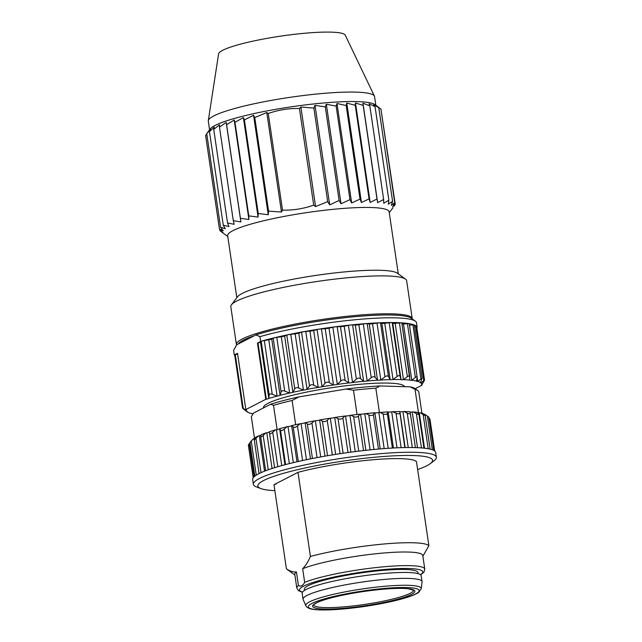 <?xml version="1.0" encoding="UTF-8"?>
<svg xmlns="http://www.w3.org/2000/svg" width="642" height="642" viewBox="0 0 642 642"><rect width="100%" height="100%" fill="white"/><g stroke="black" fill="none" stroke-linecap="round" stroke-linejoin="round"><path stroke-width="0.96" d="M379.414 412.445L375.835 388.185A84.632 11.716 171.6 0 0 353.477 390.216L357.056 414.499M418.809 392.126A84.632 11.716 171.6 0 0 418.801 392.069A84.632 11.716 171.6 0 0 417.741 390.569A84.632 11.716 171.6 0 0 415.029 389.333L418.512 412.926M375.835 388.185L380.016 385.954L410.15 386.837L415.029 389.333M410.15 386.837A82.216 11.379 -8.4 0 1 415.029 388.595L417.741 390.569M275.899 483.715L275.972 484.188A3.627 0.506 -8.4 0 1 274.744 484.309M250.34 442.033L253.413 438.671L249.224 443.71C248.133 445.307 248.109 445.54 249.152 444.408M255.965 438.422C254.401 440.011 253.823 440.316 254.224 439.321L255.067 437.611L258.381 435.902L255.965 438.422L261.021 472.664M259.047 473.603L254.224 439.321M260.684 436.367C260.628 437.306 261.463 436.985 263.188 435.42L265.812 432.925L261.021 434.754L260.668 436.68L265.692 470.738M275.434 429.851L269.335 431.729L269.528 433.286C269.825 434.144 270.892 433.815 272.722 432.275L275.434 429.851L276.461 429.683A3.627 0.506 171.6 0 0 279.623 428.792L280.482 430.084C281.132 430.926 282.392 430.597 284.262 429.105L286.998 426.753L288.025 426.609A3.627 0.506 171.6 0 0 291.669 425.734L293.209 426.954C294.205 427.765 295.625 427.444 297.471 425.999L300.127 423.736L301.122 423.624A3.627 0.506 171.6 0 0 305.143 422.789L305.632 422.588L307.333 423.945C308.642 424.731 310.174 424.434 311.948 423.054L314.428 420.879L315.366 420.807A3.627 0.506 171.6 0 0 319.636 420.037L320.27 419.828L322.428 421.168C324.009 421.946 325.614 421.674 327.243 420.366L329.474 418.287L330.325 418.247A3.627 0.506 171.6 0 0 334.715 417.565L335.485 417.356L338.021 418.688C339.835 419.467 341.464 419.234 342.892 417.998L344.794 416.032L345.54 416.024A3.627 0.506 171.6 0 0 349.914 415.454L350.789 415.254L353.646 416.602C355.644 417.396 357.241 417.204 358.437 416.04L359.937 414.178L360.547 414.202A3.627 0.506 171.6 0 0 364.776 413.761L365.731 413.568L368.821 414.949C370.956 415.767 372.472 415.631 373.379 414.531L374.888 412.846A3.627 0.506 171.6 0 0 378.844 412.541L387.848 411.891L387.286 413.544C386.709 414.58 385.312 414.66 383.097 413.801L379.847 412.365M399.725 413.087C399.485 414.058 398.257 414.082 396.034 413.175L392.727 411.683L399.765 411.522L404.813 447.562M410.318 413.191C410.431 414.106 409.411 414.074 407.237 413.103L403.962 411.53L409.829 411.699L410.318 413.191L415.406 447.594L410.358 413.472M418.744 413.841C419.218 414.7 418.423 414.612 416.369 413.584L413.207 411.915L417.741 412.413L418.921 414.21L423.929 448.14M424.747 415.013C425.566 415.831 425.036 415.695 423.15 414.588L420.205 412.83L423.247 413.641L425.164 415.502L430.132 449.143M433.791 450.435L428.888 417.188L424.715 414.251L427.379 416.12L432.355 449.801M428.15 416.682L427.379 416.12M428.848 418.793C430.292 419.571 430.317 419.338 428.92 418.094M422.588 503.095L416.457 461.582A72.546 10.039 171.6 0 0 370.835 459.953A72.546 10.039 171.6 0 0 297.992 472.335L310.415 556.437A72.546 10.039 -8.4 0 1 383.258 544.055A72.546 10.039 -8.4 0 1 428.88 545.684L422.629 503.328M302.663 568.716A64.681 8.956 -8.4 0 1 374.029 553.95A64.681 8.956 -8.4 0 1 422.773 555.499L424.779 569.117A64.681 8.956 171.6 0 0 376.043 567.568A64.681 8.956 171.6 0 0 304.669 582.342L302.663 568.716C305.576 565.803 308.16 561.71 310.415 556.437M304.485 590.431L304.324 589.324A57.427 7.953 -8.4 0 1 381.42 570.497A57.427 7.953 -8.4 0 1 417.95 572.544L418.119 573.651M304.669 582.342C302.936 585.713 300.857 586.788 298.442 585.544A64.681 8.956 171.6 0 0 296.797 588.016L298.442 590.64L302.398 592.293M296.797 588.016L294.79 574.397A64.681 8.956 -8.4 0 1 296.427 571.926L298.442 585.544M294.879 575.015L286.781 569.125A72.546 10.039 -8.4 0 1 286.404 568.804L274.03 484.991M286.404 568.804C289.791 571.171 293.129 572.215 296.427 571.926M273.99 484.694L297.992 472.335M428.88 545.684L423.271 555.579M417.637 469.567A88.307 12.222 171.6 0 0 426.842 465.731A88.307 12.222 171.6 0 0 430.413 463.548A88.307 12.222 171.6 0 0 343.438 461.044A88.307 12.222 171.6 0 0 260.893 488.586A88.307 12.222 171.6 0 0 274.864 490.648M430.413 463.548L434.104 460.723A92.496 12.808 171.6 0 0 436.375 457.256A92.496 12.808 171.6 0 0 343.005 458.099A92.496 12.808 171.6 0 0 253.373 484.285A92.496 12.808 171.6 0 0 256.543 486.949L260.893 488.586M436.375 457.256L435.677 452.522A92.496 12.808 171.6 0 0 342.298 453.364A92.496 12.808 171.6 0 0 252.667 479.542L253.373 484.285M253.413 438.671L254.24 438.462A3.627 0.506 171.6 0 0 254.697 438.342M258.381 435.902L259.312 435.701A3.627 0.506 171.6 0 0 260.917 435.244M265.812 432.925L266.791 432.748A3.627 0.506 171.6 0 0 269.359 431.93M279.768 428.631L286.998 426.753M291.982 425.55L300.127 423.736M305.632 422.588L314.428 420.879M320.27 419.828L329.474 418.287M335.485 417.356L344.794 416.032M350.789 415.254L359.937 414.178M365.731 413.568L374.43 412.782M387.848 411.891L388.137 411.987A3.627 0.506 171.6 0 0 391.7 411.835L392.727 411.683M399.765 411.522L399.878 411.65A3.627 0.506 171.6 0 0 402.943 411.658L403.962 411.53M409.933 412.02A3.627 0.506 171.6 0 0 412.236 412.012L413.207 411.915M418.103 412.926A3.627 0.506 171.6 0 0 419.29 412.894L420.205 412.83M423.953 414.275L424.715 414.251M295.673 424.707L292.094 400.496A84.632 11.716 171.6 0 0 273.524 405.319L277.103 429.57M292.094 400.496L298.843 396.933L346.03 389.036L353.477 390.216M251.343 416.738A84.632 11.716 171.6 0 0 251.351 416.794L254.537 438.382L251.343 416.738L253.558 413.047L270.611 404.267A82.216 11.379 -8.4 0 1 298.843 396.933M270.611 404.267L273.524 405.319M346.03 389.036A82.216 11.379 -8.4 0 1 380.016 385.954M305.849 605.767L303.12 599.5A60.147 8.33 -8.4 0 1 303.032 599.203A60.147 8.33 -8.4 0 1 361.326 582.174A60.147 8.33 -8.4 0 1 422.043 581.628A60.147 8.33 -8.4 0 1 422.051 581.941L421.248 588.73A58.366 8.081 -8.4 0 0 362.321 588.955A58.366 8.081 -8.4 0 0 305.849 605.767L306.579 606.867L309.235 608.464C311.539 609.266 314.981 609.739 319.564 609.9C331.12 610.229 345.95 609.106 364.046 606.529C377.592 604.539 389.582 602.172 400.014 599.427C409.251 596.988 415.502 594.612 418.769 592.301L421.248 588.73M422.043 581.628L421.168 575.705A60.147 8.33 171.6 0 0 360.451 576.251A60.147 8.33 171.6 0 0 302.157 593.28L303.032 599.203M375.843 105.272L374.559 96.605A84.03 11.636 171.6 0 0 374.414 96.123L345.268 35.182A64.08 8.868 171.6 0 0 280.69 36.137A64.08 8.868 171.6 0 0 218.593 53.888L208.305 120.656A84.03 11.636 171.6 0 0 208.305 121.153L209.581 129.82M374.414 96.123A84.03 11.636 171.6 0 0 289.735 97.375A84.03 11.636 171.6 0 0 208.305 120.656M377.969 106.821L374.904 104.59A84.03 11.636 171.6 0 0 291.131 106.853A84.03 11.636 171.6 0 0 210.279 128.906L207.936 131.995M207.976 131.939L206.74 133.664L220.559 227.252L223.272 230.679L219.444 229.098L205.625 135.51L206.756 133.785M206.74 133.664L210.608 129.211L209.452 131.626L214.267 127.068L213.73 129.427L219.5 124.797L219.476 127.116L226.185 122.421L226.602 124.725L234.202 120.006L234.964 122.301L243.382 117.59L244.409 119.894L253.55 115.231L254.762 117.55L266.775 112.527L268.252 113.498C278.371 109.926 288.764 108.257 299.437 108.49L300.881 107.045L313.874 108.057L315.013 105.36L325.293 106.901L326.329 104.269L336.135 106.05L336.978 103.498L346.182 105.513L346.76 103.057L355.251 105.304L355.483 102.953L363.179 105.424L362.963 103.185L369.824 105.866L369.054 103.763L375.048 106.636L373.644 104.662L378.772 107.704L376.629 105.866L380.915 109.06L394.734 202.639L391.323 205.368L392.591 201.283L388.338 204.164L388.867 200.216L383.747 203.265L383.643 199.453L377.656 202.695L376.998 199.004L370.177 202.455L369.07 198.884L361.454 202.559L360.002 199.1L351.672 203L349.954 199.63L341.022 203.771L339.112 200.489L329.707 204.862L327.693 201.636L315.575 206.555L313.713 205.143C303.594 208.714 293.201 210.383 282.528 210.151L281.469 212.029L268.581 211.13L268.244 214.733L258.228 213.481L258.076 217.1L248.783 215.881L248.895 219.508L240.421 218.304L240.878 221.923L233.295 220.696L234.194 224.299L227.549 223.007L228.961 226.578L223.272 225.206L225.302 228.721L220.559 227.252M381.107 110.352L395.255 204.26L392.655 206.86L394.734 202.639M219.773 229.427L219.965 230.711L222.975 232.998M219.444 229.098L222.918 232.42L219.965 230.711M209.452 131.626L223.272 225.206M213.73 129.427L227.549 223.007M219.476 127.116L233.295 220.696M226.185 122.421L240.878 221.923M226.602 124.725L240.421 218.304M234.202 120.006L248.895 219.508M234.964 122.301L248.783 215.881M243.382 117.59L258.076 217.1M244.409 119.894L258.228 213.481M253.55 115.231L268.244 214.733M254.762 117.55L268.581 211.13M266.775 112.527L281.469 212.029M282.528 210.151L268.252 113.498M299.437 108.49L313.713 205.143M300.881 107.045L315.575 206.555M313.874 108.057L327.693 201.636M315.013 105.36L329.707 204.862M325.293 106.901L339.112 200.489M326.329 104.269L341.022 203.771M336.135 106.05L349.954 199.63M336.978 103.498L351.672 203M346.182 105.513L360.002 199.1M346.76 103.057L361.454 202.559M355.251 105.304L369.07 198.884M355.483 102.953L370.177 202.455M363.179 105.424L376.998 199.004M362.963 103.185L377.656 202.695M369.824 105.866L383.643 199.453M375.048 106.636L388.867 200.216M378.772 107.704L392.591 201.283M394.148 206.106L395.255 204.26M398.289 273.861L389.14 211.86A81.614 11.299 171.6 0 0 306.748 212.606A81.614 11.299 171.6 0 0 227.661 235.71L236.818 297.703M405.519 279.118L397.382 273.203A81.614 11.299 171.6 0 0 316.016 275.394A81.614 11.299 171.6 0 0 237.5 296.813L231.417 304.83A88.869 12.302 171.6 0 0 230.807 306.659L236.408 344.561A88.869 12.302 -8.4 0 1 322.525 319.411A88.869 12.302 -8.4 0 1 412.228 318.601L406.635 280.69A88.869 12.302 171.6 0 0 405.519 279.118A88.869 12.302 171.6 0 0 316.923 281.501A88.869 12.302 171.6 0 0 231.417 304.83M245.782 409.219L237.524 353.293L234.314 354.946L233.616 350.203L236.697 344.794L255.829 334.939L259.954 336.641L260.66 341.375L258.012 342.924A3.627 0.506 171.6 0 0 260.508 342.154L261.198 341.424A3.627 0.506 -8.4 0 1 264.311 340.549L268.789 339.819A3.627 0.506 171.6 0 0 271.743 339.056L273.203 338.238A3.627 0.506 -8.4 0 1 276.782 337.379L281.292 336.753A3.627 0.506 171.6 0 0 284.623 336.015L286.797 335.14A3.627 0.506 -8.4 0 1 290.754 334.313L295.151 333.824A3.627 0.506 171.6 0 0 298.755 333.126L301.579 332.219A3.627 0.506 -8.4 0 1 305.777 331.465L309.934 331.112A3.627 0.506 171.6 0 0 313.697 330.478L317.092 329.571A3.627 0.506 -8.4 0 1 321.409 328.897L325.197 328.696A3.627 0.506 171.6 0 0 329.009 328.158L332.869 327.268A3.627 0.506 -8.4 0 1 337.178 326.706L340.477 326.666A3.627 0.506 171.6 0 0 344.224 326.224L348.429 325.382A3.627 0.506 -8.4 0 1 352.594 324.948L355.307 325.061A3.627 0.506 171.6 0 0 358.87 324.74L367.184 381.011A3.627 0.506 -8.4 0 1 363.621 381.332A88.869 12.302 -8.4 0 0 352.522 382.496M268.829 398.425A88.869 12.302 -8.4 0 1 277.111 396.09L272.24 394.26C270.41 393.65 269.375 393.939 269.134 395.143L268.813 398.417M271.743 339.056L280.056 395.32A88.869 12.302 -8.4 0 1 289.614 393.024L284.719 391.09C282.865 390.44 281.669 390.729 281.132 391.957L280.048 395.312A3.627 0.506 -8.4 0 1 277.103 396.09L268.789 339.819M284.623 336.015L292.937 392.278A88.869 12.302 -8.4 0 1 303.465 390.095L298.682 388.033C296.853 387.335 295.529 387.608 294.734 388.851L292.929 392.27A3.627 0.506 -8.4 0 1 289.606 393.024L281.292 336.753M318.255 387.367L313.713 385.176C311.948 384.43 310.551 384.678 309.516 385.93L307.053 389.381M313.697 330.478L322.011 386.749A88.869 12.302 -8.4 0 1 333.511 384.967L329.346 382.616C327.709 381.805 326.272 382.03 325.029 383.282L321.995 386.741M344.224 326.224L352.53 382.488A3.627 0.506 -8.4 0 1 348.791 382.929L345.107 380.417C343.639 379.55 342.21 379.743 340.806 380.979L337.307 384.414M363.629 381.324L360.523 378.66C359.271 377.737 357.883 377.881 356.366 379.101L352.514 382.48M409.74 376.493L401.86 323.119A3.627 0.506 171.6 0 0 401.86 323.078A3.627 0.506 171.6 0 0 399.436 322.958L395.159 323.375A3.627 0.506 -8.4 0 1 392.76 323.303L392.206 322.749A3.627 0.506 171.6 0 0 389.196 322.749L384.735 323.295A3.627 0.506 -8.4 0 1 381.854 323.359L380.529 322.942A3.627 0.506 171.6 0 0 377.023 323.087L372.512 323.753A3.627 0.506 -8.4 0 1 369.246 323.953L367.192 323.68A3.627 0.506 171.6 0 0 363.3 323.977L358.87 324.74M377.56 380.208L375.129 377.392C374.109 376.405 372.809 376.509 371.228 377.689L367.168 380.995M381.854 323.359L390.159 379.631L388.466 376.653C387.72 375.61 386.556 375.658 384.959 376.806L380.81 380.016A88.869 12.302 -8.4 0 1 390.151 379.631M401.065 379.558L400.135 376.461C399.685 375.369 398.682 375.361 397.125 376.461L393.024 379.55A3.627 0.506 171.6 0 1 390.167 379.623M403.457 379.647A88.869 12.302 -8.4 0 1 409.917 380.056L401.86 323.078M409.789 376.83C409.636 375.682 408.826 375.634 407.365 376.677L403.457 379.631A3.627 0.506 171.6 0 1 401.065 379.574A88.869 12.302 -8.4 0 0 393.032 379.566L384.735 323.295M417.164 377.496L417.741 381.396A88.869 12.302 -8.4 0 1 420.534 382.568L422.075 378.178L417.725 381.38A3.627 0.506 171.6 0 1 416.401 381.204A3.627 0.506 171.6 0 1 416.489 381.067L417.164 377.183L409.291 323.889A3.627 0.506 171.6 0 0 407.429 323.728L403.481 323.993A3.627 0.506 -8.4 0 1 401.996 323.985M417.131 377.745C417.276 376.557 416.69 376.453 415.366 377.44L411.771 380.249A88.869 12.302 -8.4 0 1 416.473 381.067M422.131 378.315L414.291 325.205A3.627 0.506 171.6 0 0 412.95 325.012L409.476 325.125M424.531 380.016L416.698 326.987A3.627 0.506 171.6 0 0 415.815 326.794L414.515 326.77M420.943 381.605L421.152 383.017A88.869 12.302 -8.4 0 1 421.954 384.526L424.057 381.075C424.763 379.839 424.659 379.647 423.744 380.513L421.144 383.001A3.627 0.506 171.6 0 1 420.261 382.817A3.627 0.506 171.6 0 1 420.55 382.568M424.057 381.075C424.763 379.839 424.659 379.647 423.744 380.513L415.815 326.794M421.971 384.518A3.627 0.506 171.6 0 0 421.401 384.887A3.627 0.506 171.6 0 0 421.914 385.064A88.869 12.302 -8.4 0 1 421.826 385.296L422.099 384.293M250.316 413.255A3.627 0.506 171.6 0 1 251.648 413.448A3.627 0.506 171.6 0 1 251.56 413.584L251.335 413.296M247.507 412.068L246.945 411.642A88.869 12.302 -8.4 0 1 246.688 411.41A88.869 12.302 -8.4 0 1 246.095 410.126L243.246 408.472C242.267 407.903 242.371 408.087 243.551 409.034L246.905 411.626A3.627 0.506 171.6 0 1 247.788 411.835A3.627 0.506 171.6 0 1 247.507 412.084L247.443 411.674M237.612 353.919L235.309 354.753A3.627 0.506 171.6 0 0 234.731 355.122L242.564 408.151M235.309 354.753L243.246 408.472C242.267 407.903 242.371 408.087 243.551 409.034M234.82 355.724A92.496 12.808 -8.4 0 1 234.314 354.946M255.829 334.939A88.869 12.302 -8.4 0 1 346.84 317.509A88.869 12.302 -8.4 0 1 411.289 318.207L415.358 321.169A92.496 12.808 171.6 0 0 352.907 319.957A92.496 12.808 171.6 0 0 259.954 336.641M260.66 341.375A92.496 12.808 -8.4 0 1 358.372 324.242A92.496 12.808 -8.4 0 1 417.123 327.171L416.425 322.436A92.496 12.808 171.6 0 0 415.358 321.169M266.334 399.18L265.7 398.955L257.45 343.029M265.7 398.963L265.363 399.501A88.869 12.302 -8.4 0 1 266.334 399.188M260.508 342.154L268.813 398.425A3.627 0.506 -8.4 0 1 266.326 399.188L258.012 342.924M307.053 389.397A3.627 0.506 -8.4 0 1 303.465 390.087L295.151 333.824M298.755 333.126L307.061 389.397A88.869 12.302 -8.4 0 1 318.247 387.383A3.627 0.506 -8.4 0 0 322.003 386.749M329.009 328.158L337.323 384.422A3.627 0.506 -8.4 0 1 333.511 384.967L325.197 328.696M337.315 384.422A88.869 12.302 -8.4 0 1 348.783 382.929M367.168 381.011A88.869 12.302 -8.4 0 1 377.544 380.224A3.627 0.506 171.6 0 0 380.818 380.024L372.512 323.753M409.933 380.056A3.627 0.506 171.6 0 0 409.925 380.096A3.627 0.506 171.6 0 0 411.779 380.257M415.189 388.715L421.826 385.296M253.012 413.889A88.869 12.302 -8.4 0 1 251.576 413.584M250.332 413.255A88.869 12.302 -8.4 0 1 247.523 412.084M245.966 409.403L246.079 410.134A3.627 0.506 171.6 0 0 246.656 409.765A3.627 0.506 171.6 0 0 246.143 409.588M246.159 409.58A88.869 12.302 -8.4 0 1 246.231 409.355L245.79 409.219M265.363 399.501L246.231 409.355M404.54 386.669A71.334 9.879 171.6 0 0 359.215 384.357A71.334 9.879 171.6 0 0 263.453 407.75L263.485 407.935M249.224 443.71L254.112 476.773M251.263 441.223L256.27 475.152M263.188 435.42L268.268 469.792M269.536 433.302L274.607 467.697L269.528 433.286M272.722 432.275L277.809 466.726M280.482 430.084L285.57 464.575M284.262 429.105L289.357 463.604M293.209 426.954L298.305 461.47M297.471 425.999L302.575 460.531M307.333 423.945L312.437 458.484M311.948 423.054L317.044 457.602M322.428 421.168L327.524 455.716M327.243 420.366L332.347 454.913M338.021 418.688L343.125 453.244M342.892 417.998L347.996 452.546M353.646 416.602L358.742 451.149M358.437 416.04L363.532 450.58M373.925 449.488L368.821 414.949M373.379 414.531L378.483 449.071M383.097 413.801L388.193 448.317M392.382 448.052L387.286 413.544M396.034 413.175L401.13 447.659M407.237 413.103L412.324 447.53M416.369 413.584L421.441 447.907M423.15 414.588L428.198 448.734M420.486 574.686A62.266 8.619 171.6 0 0 359.881 572.407A62.266 8.619 171.6 0 0 302.526 592.109M254.24 438.462L254.336 439.088M264.552 471.18L259.312 435.701M266.791 432.748L272.072 468.499M276.461 429.683L281.766 465.602M279.623 428.792L284.928 464.744M288.025 426.609L293.338 462.633M291.669 425.734L296.989 461.775M301.122 423.624L306.451 459.704M305.143 422.789L310.471 458.878M315.366 420.807L320.703 456.919M319.636 420.037L324.972 456.157M330.325 418.247L335.662 454.376M334.715 417.565L340.051 453.701M345.54 416.024L350.877 452.153M349.914 415.454L355.251 451.583M360.547 414.202L365.876 450.315M364.776 413.761L370.105 449.865M374.888 412.846L380.216 448.918M378.844 412.541L384.173 448.597M388.137 411.987L393.45 447.996M391.7 411.835L397.013 447.819M399.878 411.65L405.182 447.554M402.943 411.658L408.232 447.514M412.236 412.012L417.501 447.675M419.29 412.894L424.506 448.204M313.649 604.892L313.649 604.949C314.636 604.459 311.466 605.791 316.947 602.645C321.257 600.583 328.279 598.44 338.013 596.201C351.856 593.104 366.285 590.833 381.292 589.388C392.992 588.329 401.9 588.104 408.031 588.722L413.544 590.199A50.477 6.99 -8.4 0 1 366.863 604.09A50.477 6.99 -8.4 0 1 313.978 605.518A50.477 6.99 -8.4 0 1 313.657 604.933M312.967 606.899A51.689 7.158 -8.4 0 1 384.036 589.131A51.689 7.158 -8.4 0 1 394.292 600.085A51.689 7.158 -8.4 0 1 312.967 606.899M308.698 607.581A56.031 7.76 171.6 0 0 396.852 600.206A56.031 7.76 171.6 0 0 385.738 588.329A56.031 7.76 171.6 0 0 308.698 607.581M254.32 335.718A87.657 12.134 171.6 0 0 238.206 344.016M261.198 341.424L269.134 395.143M264.311 340.549L272.24 394.26M273.203 338.238L281.132 391.957M276.782 337.379L284.719 391.09M286.797 335.14L294.734 388.851M290.754 334.313L298.682 388.033M301.579 332.219L309.516 385.93M305.777 331.465L313.713 385.176M309.934 331.112L318.239 387.375M317.092 329.571L325.029 383.282M321.409 328.897L329.346 382.616M332.869 327.268L340.806 380.979M337.178 326.706L345.107 380.417M340.477 326.666L348.791 382.929M356.366 379.101L348.429 325.382M352.594 324.948L360.523 378.66M355.307 325.061L363.621 381.332M363.3 323.977L371.228 377.689M375.129 377.392L367.192 323.68M369.246 323.953L377.552 380.216M377.023 323.087L384.959 376.806M380.529 322.942L388.466 376.653M389.196 322.749L397.125 376.461M392.206 322.749L400.135 376.461M392.76 323.303L401.065 379.574M399.436 322.958L407.365 376.677M395.159 323.375L403.473 379.639M407.429 323.728L415.366 377.44M403.481 323.993L411.787 380.257M412.95 325.012L420.879 378.732M421.842 384.574L421.914 385.072M421.93 413.239L418.801 392.069M248.366 445.123L253.189 477.8M249.923 442.691L254.858 476.139M429.971 419.202L434.674 450.997M420.654 574.831L423.961 572.118L424.779 569.117M422.861 556.116L423.471 555.314M389.253 212.646L392.944 207.775M227.782 236.489L222.91 232.95M236.408 344.561L236.521 345.059"/></g></svg>
